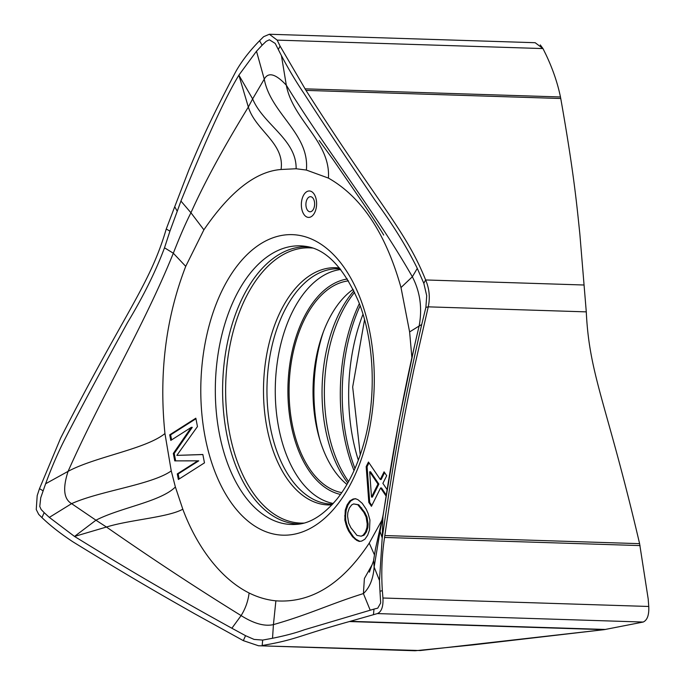 <?xml version="1.0" encoding="UTF-8"?>
<svg xmlns="http://www.w3.org/2000/svg" width="685" height="685" viewBox="0 0 685 685"><rect width="100%" height="100%" fill="white"/><g stroke="black" fill="none" stroke-linecap="round" stroke-linejoin="round"><path stroke-width="1.03" d="M259.572 40.74C249.837 50.699 242.113 60.631 236.393 70.538L235.786 71.634C206.827 126.391 197.092 150.7 189.026 169.563L174.718 206.733L177.244 211.245L169.931 231.153L166.258 228.987C149.904 284.84 125.595 310.879 60.631 438.126L39.482 488.67L37.195 495.597L36.245 509.537L38.703 514.384L41.939 517.603C50.185 525.532 60.263 533.444 72.19 541.347L73.501 542.186C138.353 582.053 170.085 599.777 194.232 613.529L243.321 640.638L245.547 635.671L254.084 639.413L262.689 640.081L262.167 645.51C296.982 639.525 297.007 636.151 349.427 621.543L377.367 613.58C381.519 611.816 383.377 606.619 382.941 598.005L382.35 590.701C381.16 572.72 381.896 554.97 384.559 537.451L384.842 535.55C398.336 442.493 407.369 401.444 413.877 369.558L428.253 306.846L425.882 307.368L426.712 295.714L423.818 283.307L417.293 268.392C406.924 247.234 392.942 224.68 375.354 200.739C344.478 155.332 320.726 119.627 304.106 93.622C296.083 81.755 288.522 69.099 281.432 55.639L275.216 43.446L269.385 39.798L266.225 41.297L262.098 45.253L259.572 40.74L263.631 36.69L269.368 34.25L535.165 42.71L542.974 48.575L545.868 54.423C552.709 68.8 557.573 82.979 560.458 96.97L560.75 98.503C574.201 174.41 577.087 207.829 579.835 233.876L586.283 311.872C589.28 375.603 606.756 403.217 639.602 543.659L648.19 598.938L648.755 606.473C649.166 614.984 647.308 620.182 643.181 622.048L604.179 629.661L473.172 644.885L415.136 650.75L258.485 645.758L420.205 650.544L604.179 629.661L643.181 622.048L377.367 613.58M540.268 44.919L542.974 48.575L545.868 54.423C552.709 68.8 557.573 82.979 560.458 96.97L560.75 98.503C574.201 174.41 577.087 207.829 579.835 233.876L586.283 311.872L428.253 306.846C430.231 297.701 429.358 288.736 425.633 279.959C405.554 230.04 379.481 205.774 305.998 90.394L280.096 46.135L277.16 40.115L269.368 34.25M280.096 46.135L278.281 49.483M583.663 284.994L425.633 279.959L423.818 283.307M373.471 614.531L373.993 609.093L377.752 608.152L380.68 602.971L379.969 591.232L382.35 590.701M262.689 640.081L272.527 638.274C285.362 635.68 296.006 632.837 304.465 629.746L373.993 609.093M243.321 640.638L258.485 645.758M39.482 488.67L43.155 490.837L40.74 497.755L39.773 506.455L41.134 509.486L44.165 512.637L41.939 517.603M169.931 231.153L164.511 247.799C155.709 271.354 143.396 296.254 127.573 322.498C100.044 372.434 78.929 411.736 64.236 440.421C57.446 453.864 51.247 468.309 45.63 483.756L43.155 490.837M174.718 206.733L166.258 228.987M262.098 45.253L256.498 51.229L264.256 79.143C268.289 71.779 275.644 73.792 286.313 85.197L281.432 55.639M382.341 519.47L369.249 543.094C342.2 584.074 311.076 603.322 275.884 600.831C266.756 599.932 257.834 597.311 249.109 592.996C218.01 577.369 195.285 542.794 182.809 509.212L175.386 486.992L171.25 470.92L164.948 433.545C158.834 373.753 165.761 318.02 185.729 266.345L203.89 229.817C230.083 191.517 255.805 171.413 281.064 169.495L296.125 168.75L306.366 170.06C309.92 133.875 270.678 113.641 264.256 79.143L252.628 98.914L238.877 75.136L256.498 51.229M296.125 168.75C296.631 139.56 263.579 124.927 252.628 98.914L248.338 107.057L238.877 75.136L238.311 76.146C225.082 97.989 205.962 139.629 180.934 201.056L177.244 211.245M417.293 268.392L412.344 276.774C375.337 212.025 325.837 149.578 286.313 85.197C292.769 120.089 330.864 141.863 328.415 178.091C361.577 196.903 385.775 233.388 400.999 287.554L409.613 331.925L411.848 357.176M379.969 591.232L379.49 580.469L374.13 567.077L380.029 531.346L382.204 537.836L382.949 516.67C394.363 440.635 406.196 380.415 419.134 326.009L421.712 324.544L425.882 307.368M421.712 324.544C397.12 430.788 388.977 493.054 382.204 537.836L379.49 580.469M380.303 528.272L380.029 531.346L383.103 515.043L375.517 548.642L373.633 560.013L374.13 567.077C373.231 578.876 369.652 587.713 363.401 593.578L370.157 610.07M272.527 638.274L273.426 624.617C309.629 614.282 330.23 603.93 363.401 593.578L364.394 578.508L371.886 565.159M44.165 512.637L49.329 517.389L71.608 503.646L95.951 520.206L74.511 536.441L106.449 527.03C157.088 562.214 200.029 590.205 241.103 615.592L231.873 628.239L245.547 635.671M231.873 628.239C148.499 582.284 105.952 555.689 74.511 536.441L49.329 517.389M171.25 470.92C151.488 484.834 100.053 490.811 71.608 503.646C63.748 499.065 62.575 488.294 68.089 471.349L45.63 483.756M164.511 247.799L173.322 253.227C143.362 327.336 100.618 397.848 68.089 471.349C95.283 456.724 145.682 449.146 164.948 433.545M281.064 169.495C284.9 143.208 255.616 130.612 248.338 107.057C223.182 148.148 204.053 183.383 190.944 212.761L180.934 201.056M306.366 170.06L328.415 178.091M197.837 460.817L177.278 473.9L178.365 479.483L204.472 462.863L202.854 454.489L176.824 455.388L197.46 426.575L195.833 418.201L169.726 434.821L170.805 440.404L191.363 427.32L173.322 453.436L174.761 460.877L198.736 460.842L178.177 473.934L177.278 473.9M348.554 530.926L352.492 536.74L356.748 540.379L359.257 541.433L361.714 541.073L364.925 539.189L367.657 535.242L369.506 530.01L369.934 520.009L368.016 513.193L366.21 509.195L362.279 503.381L358.024 499.742L355.506 498.689L353.058 499.048L349.838 500.932L347.115 504.879L345.266 510.119L344.838 520.112L346.756 526.928L348.554 530.926L349.453 530.952L347.655 526.962L346.756 526.928M387.059 489.535L382.881 483.353L386.691 475.698L384.071 471.828L380.261 479.474L368.462 462.032L366.175 466.622L368.821 502.43L371.441 506.309L380.595 487.943L386.04 496M409.613 331.925L419.134 326.009C422.431 308.259 420.17 291.844 412.344 276.774L400.999 287.554M369.249 543.094L374.43 554.85M249.109 592.996C248.098 601.156 245.435 608.691 241.103 615.592C253.835 623.598 264.607 626.604 273.426 624.617L275.884 600.831M175.386 486.992C160.555 501.771 120.372 507.585 95.951 520.206L106.449 527.03C129.944 519.718 167.876 517.44 182.809 509.212M203.89 229.817L190.944 212.761C185.772 222.865 179.898 236.351 173.322 253.227L185.729 266.345M348.502 280.859A106.338 61.299 -88.2 0 0 295.937 341.567A106.338 61.299 -88.2 0 0 299.242 448.769A106.338 61.299 -88.2 0 0 341.755 492.626M346.935 484.432A106.338 61.299 91.8 0 1 323.2 449.531A106.338 61.299 91.8 0 1 353.152 289.37M175.651 460.877L174.221 453.461L173.322 453.436M174.221 453.461L192.262 427.354L191.363 427.32M171.601 439.898L170.625 434.855L169.726 434.821M170.625 434.855L195.944 418.74M202.871 454.549L176.824 455.388M179.153 478.978L178.177 473.934M359.873 541.347L355.952 539.232L353.392 536.766L349.453 530.952M353.392 536.766L352.492 536.74M347.655 526.962L346.721 524.256L345.822 524.231M346.721 524.256L345.737 520.146L344.838 520.112M345.737 520.146L345.565 515.908L344.666 515.882M345.565 515.908L346.165 510.145L345.266 510.119M346.165 510.145L348.014 504.905L347.115 504.879M348.014 504.905L350.737 500.966L349.838 500.932M350.737 500.966L353.957 499.074L353.058 499.048M353.957 499.074L355.789 498.808M357.647 540.405L356.748 540.379M355.952 539.232L355.053 539.206M361.106 536.201L364.026 535.225L366.364 532.039L367.836 527.57L368.102 523.982L367.006 517.047L364.771 512.406L358.709 504.768L353.657 503.929L357.81 504.742L363.872 512.38L366.107 517.021L367.203 523.956L366.937 527.544L365.465 532.014L363.127 535.19L361.106 536.201L356.962 535.379L350.9 527.75L348.656 523.109L347.56 516.165L347.834 512.585L349.299 508.107L351.645 504.931L353.657 503.929M358.709 504.768L357.81 504.742M361.706 507.885L360.807 507.85M364.771 512.406L363.872 512.38M367.006 517.047L366.107 517.021M368.102 523.982L367.203 523.956M367.836 527.57L366.937 527.544M366.364 532.039L365.465 532.014M364.026 535.225L363.127 535.19M371.818 505.556L369.72 502.456L367.074 466.656L366.175 466.622M369.72 502.456L368.821 502.43M367.074 466.656L368.984 462.812M384.593 472.607L381.16 479.509L380.261 479.474M386.203 494.938L381.494 487.977L380.595 487.943M371.493 497.07L372.392 497.104L378.873 484.098L370.568 471.819L369.669 471.794L377.974 484.064L371.493 497.07L369.669 471.794M378.873 484.098L377.974 484.064M586.283 311.872C589.28 375.603 606.756 403.217 639.602 543.659L648.19 598.938L648.755 606.473C649.166 614.984 647.308 620.182 643.181 622.048M542.974 48.575L277.16 40.115M304.971 88.836L560.458 96.97M305.998 90.394L560.75 98.503M384.559 537.451L640.047 545.585M648.755 606.473L382.941 598.005M350.129 621.321L605.617 629.455M349.427 621.543L604.179 629.661M384.842 535.55L639.602 543.659M359.899 297.461A150.34 86.661 -88.2 0 0 239.69 262.68A150.34 86.661 -88.2 0 0 215.176 472.359A150.34 86.661 -88.2 0 0 335.385 507.14A150.34 86.661 -88.2 0 0 359.899 297.461M310.528 191.158A13.22 7.621 -88.2 0 0 301.511 201.989A13.22 7.621 -88.2 0 0 307.437 217.222A13.22 7.621 -88.2 0 0 316.453 206.39A13.22 7.621 -88.2 0 0 310.528 191.158M305.125 246.283A139.38 80.342 -88.2 0 0 227.249 316.556A139.38 80.342 -88.2 0 0 228.653 466.245A139.38 80.342 -88.2 0 0 296.271 524.376C309.808 523.708 323.406 515.248 337.046 498.988C348.314 484.852 357.176 466.528 363.641 444C376.776 398.644 374.644 341.592 358.64 301.76C343.545 267.193 325.709 248.698 305.125 246.283M299.559 523.991A138.644 79.922 91.8 0 1 235.871 466.04A138.644 79.922 91.8 0 1 233.551 319.844A138.644 79.922 91.8 0 1 308.378 246.874M312.565 248.056A137.694 79.366 -88.2 0 0 236.95 319.039A137.694 79.366 -88.2 0 0 238.8 465.56A137.694 79.366 -88.2 0 0 303.806 523.083M331.951 504.879A118.676 68.406 91.8 0 1 274.848 455.354A118.676 68.406 91.8 0 1 273.529 328.252A118.676 68.406 91.8 0 1 339.495 268.006M340.197 268.863L339.443 268.82A117.7 67.841 -88.2 0 0 276.166 331.026A117.7 67.841 -88.2 0 0 278.213 454.883A117.7 67.841 -88.2 0 0 331.951 504.074L332.704 504.074M333.252 503.466A117.52 67.746 91.8 0 1 286.51 455.037A117.52 67.746 91.8 0 1 282.794 336.746A117.52 67.746 91.8 0 1 340.702 269.505M340.496 494.416A108.358 62.463 91.8 0 1 298.275 449.942A108.358 62.463 91.8 0 1 294.653 341.567A108.358 62.463 91.8 0 1 347.363 278.992M323.303 332.079A117.52 67.746 -88.2 0 0 319.869 439.907M347.766 483.002A117.7 67.841 91.8 0 1 333.304 456.63A117.7 67.841 91.8 0 1 353.88 290.851M354.599 292.358A118.676 68.406 -88.2 0 0 335.718 457.297A118.676 68.406 -88.2 0 0 348.579 481.546M354.034 470.629A137.694 79.366 91.8 0 1 353.469 469.216A137.694 79.366 91.8 0 1 359.351 303.601M360.147 305.767A138.644 79.922 -88.2 0 0 354.967 468.514M358.341 460.192A139.38 80.342 91.8 0 1 362.99 314.287M310.682 196.689A7.552 4.358 -88.2 0 0 305.955 203.376A7.552 4.358 -88.2 0 0 309.38 211.674A7.552 4.358 -88.2 0 0 309.851 211.768A7.552 4.358 -88.2 0 0 314.578 205.08A7.552 4.358 -88.2 0 0 311.144 196.783A7.552 4.358 -88.2 0 0 310.682 196.689M383.36 234.527L383.626 235.006C384.687 236.222 370.782 214.431 361.663 201.167L333.21 159.759L319.176 140.485M383.095 515.077L398.927 421.001L414.279 346.97M369.421 572.172C369.849 570.211 374.592 558.703 373.633 560.039M364.557 319.715L352.672 386.982L360.259 454.874"/></g></svg>
